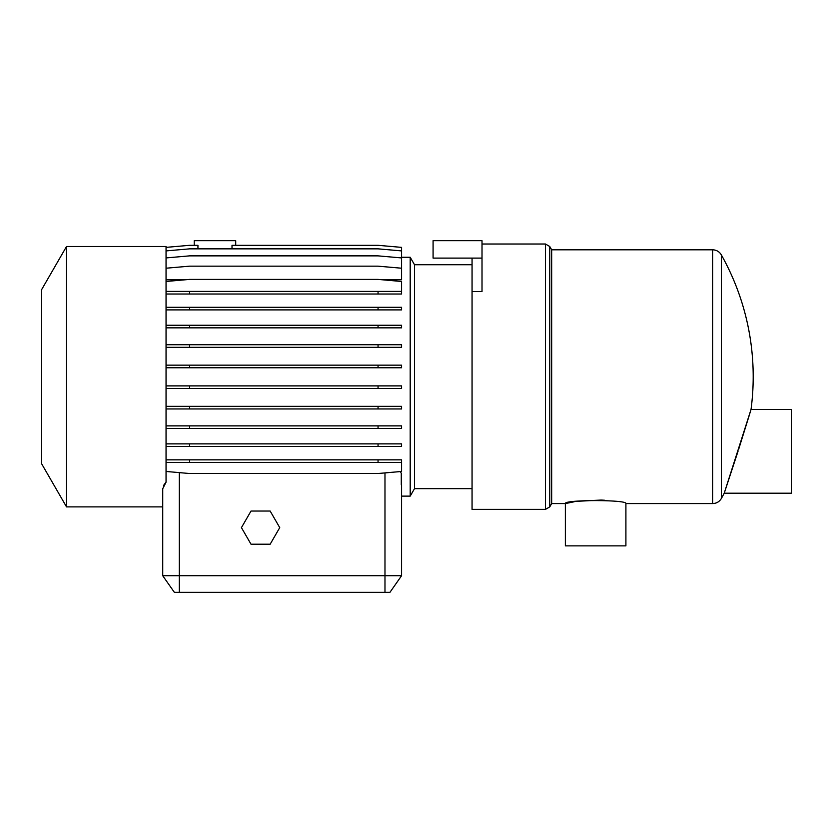 <?xml version="1.0" encoding="UTF-8"?>
<svg xmlns="http://www.w3.org/2000/svg" width="833" height="833" viewBox="0 0 833 833"><rect width="100%" height="100%" fill="white"/><g stroke="black" fill="none" stroke-linecap="round" stroke-linejoin="round"><path stroke-width="1.25" d="M482.015 244.007L545.459 244.007L545.459 509.38L472.061 509.38L472.061 258.105L433.087 258.105L433.087 240.685L482.015 240.685L482.015 258.105L472.061 258.105M401.568 257.262L410.2 257.262L414.511 264.738L414.511 488.648L472.061 488.648M410.2 257.262L410.2 496.124L414.511 488.648M401.287 473.883L401.287 484.827L401.568 473.883L400.371 471.561M235.708 245.319L235.708 240.685L194.245 240.685L194.245 245.319M197.942 248.848L197.942 245.319L189.56 245.319L166.048 247.37M166.048 250.91L189.56 248.848L378.057 248.848L401.568 250.91L401.568 247.37L378.057 245.319L232.011 245.319L232.011 248.848M66.525 376.693L66.525 506.891L162.727 506.891L162.727 575.728L401.568 575.728L389.959 592.315L174.347 592.315L162.727 575.728L162.727 488.721L166.048 482.203L166.048 246.495L66.525 246.495L66.525 376.693M163.632 485.347L165.673 482.567M66.525 246.495L41.65 289.582L41.65 463.804L66.525 506.891M551.675 376.693L551.675 503.58L549.759 506.891L549.759 246.495L551.675 249.806L551.675 376.693M551.675 503.58L565.357 503.58L565.357 545.875L625.906 545.875L625.906 503.58C627.78 499.613 563.483 499.613 565.357 503.58L574.176 501.768M576.873 501.331L601.27 500.039M601.593 500.06L604.425 500.227M749.554 414.313L751.033 409.451L791.35 409.451L791.35 493.209L724.231 493.209A248.796 248.796 0 0 1 721.347 498.498L721.347 254.888A248.796 248.796 0 0 1 751.033 409.451L724.231 493.209L738.017 451.33M738.465 449.935L749.023 416.073M251.014 511.046L241.435 527.633L251.014 544.209L270.163 544.209L279.742 527.633L270.163 511.046L251.014 511.046M166.048 471.457L189.56 473.519L378.057 473.519L401.568 471.457L401.568 462.44L378.057 462.44L378.057 459.837L401.568 459.837L401.568 462.44M166.048 459.837L189.56 459.837L189.56 462.44L378.057 462.44M189.56 459.837L378.057 459.837M378.057 446.488L401.568 446.488L401.568 443.874L378.057 443.874L378.057 446.488L189.56 446.488L189.56 443.874L378.057 443.874M378.057 428.474L401.568 428.474L401.568 425.871L378.057 425.871L378.057 428.474L189.56 428.474L189.56 425.871L378.057 425.871M378.057 408.951L401.568 408.951L401.568 406.348L378.057 406.348L378.057 408.951L189.56 408.951L189.56 406.348L378.057 406.348M378.057 388.501L401.568 388.501L401.568 385.898L378.057 385.898L378.057 388.501L189.56 388.501L189.56 385.898L378.057 385.898M378.057 367.759L401.568 367.759L401.568 365.156L378.057 365.156L378.057 367.759L189.56 367.759L189.56 365.156L378.057 365.156M378.057 347.34L401.568 347.34L401.568 344.727L378.057 344.727L378.057 347.34L189.56 347.34L189.56 344.727L378.057 344.727M378.057 327.848L401.568 327.848L401.568 325.245L378.057 325.245L378.057 327.848L189.56 327.848L189.56 325.245L378.057 325.245M378.057 309.897L401.568 309.897L401.568 307.294L378.057 307.294L378.057 309.897L189.56 309.897L189.56 307.294L378.057 307.294M166.048 291.404L189.56 291.404L189.56 294.007L401.568 294.007L401.568 291.404L378.057 291.404L378.057 294.007M189.56 291.404L378.057 291.404M166.048 281.471L189.56 279.409L378.057 279.409L401.568 281.471L401.568 291.404M166.048 268.216L189.56 266.164L378.057 266.164L401.568 268.216L401.568 279.773L382.222 279.773M166.048 257.928L189.56 255.866L378.057 255.866L401.568 257.928L401.568 268.216M166.048 294.007L189.56 294.007M166.048 309.897L189.56 309.897M166.048 307.294L189.56 307.294M166.048 327.848L189.56 327.848M166.048 325.245L189.56 325.245M166.048 347.34L189.56 347.34M166.048 344.727L189.56 344.727M166.048 367.759L189.56 367.759M166.048 365.156L189.56 365.156M166.048 388.501L189.56 388.501M166.048 385.898L189.56 385.898M166.048 408.951L189.56 408.951M166.048 406.348L189.56 406.348M166.048 428.474L189.56 428.474M166.048 425.871L189.56 425.871M166.048 446.488L189.56 446.488M166.048 443.874L189.56 443.874M166.048 462.44L189.56 462.44M401.568 485.17L401.568 575.728L401.568 496.124L410.2 496.124M185.405 279.773L166.048 279.773M401.568 250.91L401.568 257.928M472.061 291.55L482.015 291.55L482.015 258.105M625.906 503.58L712.663 503.58L712.663 249.806C716.474 249.942 719.368 251.628 721.347 254.888M384.981 472.905L384.981 592.315M179.314 592.315L179.314 472.623M545.459 509.38L549.759 506.891M721.347 498.498C719.368 501.758 716.474 503.444 712.663 503.58M551.675 249.806L712.663 249.806M545.459 244.007L549.759 246.495M414.511 264.738L472.061 264.738"/></g></svg>
